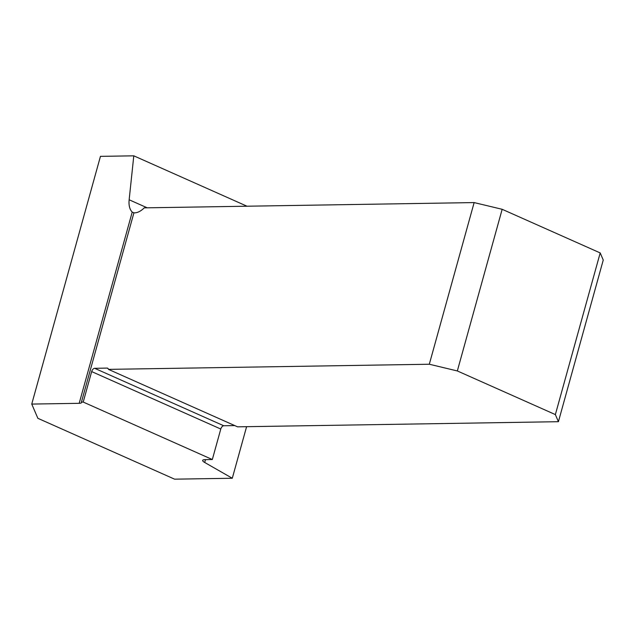 <?xml version="1.0" encoding="UTF-8"?>
<svg xmlns="http://www.w3.org/2000/svg" width="635" height="635" viewBox="0 0 635 635"><rect width="100%" height="100%" fill="white"/><g stroke="black" fill="none" stroke-linecap="round" stroke-linejoin="round"><path stroke-width="0.95" d="M108.037 368.506L107.132 368.102A3.445 1.953 114 0 1 107.632 368.197A3.445 1.953 114 0 1 108.434 369.372L237.546 426.831L558.419 421.696L603.25 260.04L600.194 252.928L502.166 209.296L474.139 202.581L144.224 207.859A20.653 11.708 -66 0 1 133.914 212.836L81.431 402.09A11.017 2.31 -164.5 0 1 81.51 402.574A11.017 2.31 -164.5 0 1 79.184 403.32L31.75 404.074L100.449 156.361L133.794 155.829L129.151 199.779A20.653 11.708 -66 0 0 132.223 212.074L133.914 212.836M247.007 206.216L133.794 155.829M205.494 459.629L204.7 462.478A11.017 2.31 15.5 0 1 202.668 460.383A11.017 2.31 15.5 0 1 204.994 459.637L212.328 459.526L83.217 402.058L81.431 402.09M204.7 462.478L232.291 478.25L174.601 479.171L37.862 418.306L31.75 404.074M600.194 252.928L555.363 414.584L457.335 370.951L502.166 209.296M234.744 425.585L223.758 425.767A3.445 1.953 114 0 0 220.782 429.038L212.328 459.526M220.782 429.038L91.67 371.578L83.217 402.058M91.67 371.578A3.445 1.953 114 0 1 94.647 368.3L223.758 425.767M107.132 368.102L94.647 368.3M108.434 369.372L429.308 364.236L457.335 370.951M474.139 202.581L429.308 364.236M558.419 421.696L555.363 414.584M246.594 426.688L232.291 478.25M132.223 212.074L79.184 403.32M147.193 207.812L129.151 199.779"/></g></svg>
